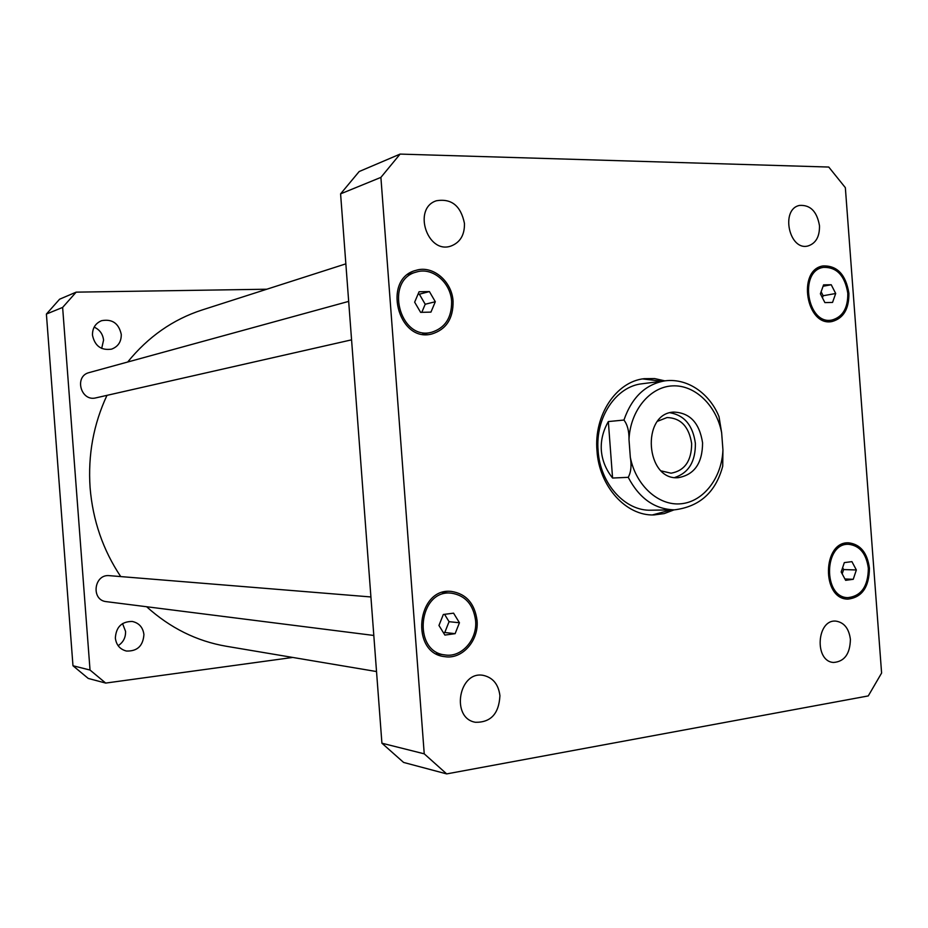 <?xml version="1.0" encoding="UTF-8"?>
<svg xmlns="http://www.w3.org/2000/svg" width="928" height="928" viewBox="0 0 928 928"><rect width="100%" height="100%" fill="white"/><g stroke="black" fill="none" stroke-linecap="round" stroke-linejoin="round"><path stroke-width="1.39" d="M674.726 477.514C688.692 472.886 695.582 461.494 695.385 443.364C692.903 425.511 684.47 415.303 670.062 412.751M661.351 470.937L671.072 473.199C684.702 470.728 691.569 460.88 691.662 443.642C689.04 426.718 680.839 418.018 667.07 417.542L657.766 421.184M702.577 442.842C702.473 463.176 694.376 474.788 678.298 477.665C645.644 480.866 640.807 413.61 673.577 412.09C689.817 412.612 699.48 422.855 702.577 442.842M628.233 477.328C639.38 498.498 654.797 509.344 674.47 509.843C699.724 506.688 715.801 492.142 722.726 466.181L722.935 449.894L721.648 432.773L719.014 416.672C710.512 395.305 689.318 377.905 665.179 380.805C645.621 384.157 631.875 397.242 623.941 420.048C627.456 424.653 629.138 431.16 628.998 439.559L630.321 457.295C631.724 465.578 631.017 472.259 628.233 477.328L612.573 478.036C605.88 469.545 602.144 460.358 601.344 450.486C600.66 440.603 602.991 430.963 608.339 421.567L623.941 420.048M612.573 478.036L608.339 421.567M642.663 378.914L661.861 381.234M671.13 509.89L652.454 514.936M674.088 509.843L664.251 513.59L653.927 514.936C626.052 516.026 599.117 486.353 596.994 450.811C593.769 415.176 616.227 381.617 644.113 378.694L654.53 378.554L664.808 380.851M674.47 509.843L651.154 510.203C625.182 511.328 600.08 483.743 598.119 450.718C595.115 417.6 616.053 386.396 642.048 383.774L665.179 380.805M373.81 635.46L106.407 601.657C90.654 600.323 93.902 573.713 109.55 575.673L370.91 596.959M351.561 339.845L96.002 397.845C80.782 401.998 73.811 376.107 89.227 372.569L348.673 301.391M850.396 639.357C850.06 653.904 844.445 661.606 833.564 662.464C813.972 661.513 816.721 618.674 836.163 621.157C844.248 622.56 848.992 628.627 850.396 639.357M499.925 695.687C498.962 713.667 490.819 722.529 475.507 722.286C450.509 718.411 458.757 670.294 483.418 675.398C492.977 677.614 498.475 684.377 499.925 695.687M464.452 223.393C464.708 234.9 460.218 242.452 450.996 246.036C427.286 254.597 412.264 208.139 436.485 200.738C451.542 198.302 460.856 205.854 464.452 223.393M819.494 225.759C819.691 236.64 815.874 243.38 808.033 245.955C789.136 251.221 780.228 209.218 799.484 205.436C810.353 204.694 817.011 211.468 819.494 225.759M435.313 301.739L430.952 312.11L420.628 312.365L414.654 302.168L419.073 291.752L429.409 291.578L435.313 301.739L425.21 304.245L421.799 312.33M418.029 294.222L419.352 294.199L425.21 304.245M429.409 291.578L419.352 294.199M835.699 293.503L832.555 302.424L824.899 302.609L820.387 293.816L823.577 284.873L831.233 284.745L835.699 293.503L823.159 295.742L822.428 297.795M831.233 284.745L823.078 286.253M821.118 291.763L823.159 295.742M856.358 569.966L853.238 579.304L845.652 580.336L841.174 571.984L844.329 562.612L851.916 561.637L856.358 569.966L843.622 569.56L842.172 573.852M853.238 579.304L844.921 578.979M842.624 567.692L843.622 569.56M459.441 622.746L455.114 633.673L444.883 635.077L438.956 625.46L443.329 614.487L453.572 613.164L459.441 622.746L449.071 621.69L444.779 632.502L443.41 632.687M455.114 633.673L444.779 632.502M444.547 614.324L449.071 621.69M451.623 301.403C450.683 282.448 432.448 266.904 416.591 271.985C384.076 279.606 399.388 340.982 431.474 332.305C445.092 328.06 451.808 317.77 451.623 301.403M453.084 301.38C453.282 318.664 446.182 329.544 431.775 333.999C397.95 343.105 381.802 278.423 416.057 270.326C432.819 264.932 452.087 281.346 453.084 301.38M847.798 293.248C844.898 275.593 836.743 266.962 823.333 267.38C798.463 270.953 807.395 325.392 831.906 320.044C842.694 317.028 847.995 308.096 847.798 293.248M848.888 293.225C849.097 308.908 843.494 318.339 832.091 321.506C806.235 327.132 796.816 269.723 823.043 265.93C837.207 265.478 845.826 274.572 848.888 293.225M868.353 568.377C866.358 553.738 859.838 545.722 848.784 544.318C823.762 542.578 822.788 597.713 847.89 597.644C861.265 596.101 868.086 586.345 868.353 568.377M869.432 568.226C869.153 587.204 861.95 597.504 847.821 599.128C821.326 599.175 822.37 541.024 848.749 542.845C860.43 544.318 867.32 552.775 869.432 568.226M475.6 620.588C473.373 604.522 465.288 595.382 451.321 593.154C418.354 589.094 411.881 652.013 445.127 654.948C461.622 657.755 477.514 639.578 475.6 620.588M477.05 620.403C479.08 640.448 462.272 659.646 444.837 656.664C409.805 653.498 416.637 587.204 451.379 591.426C466.146 593.769 474.695 603.42 477.05 620.403M424.235 753.826L446.681 773.906L868.272 695.919L881.6 673.055L845.35 187.665L828.762 167.052L400.096 154.094L380.898 177.387L424.235 753.826L381.918 743.212L340.588 193.859L359.159 171.541L400.096 154.094M446.681 773.906L403.599 762.433L381.918 743.212M340.588 193.859L380.898 177.387M92.487 335.228C92.348 328.187 95.375 323.338 101.546 320.694C112.218 318.745 118.784 323.315 121.266 334.393C121.371 341.724 118.146 346.643 111.58 349.137C101.198 350.645 94.83 346.016 92.487 335.228M101.686 348.441L103.565 340.124C102.834 334.01 99.702 329.672 94.146 327.12M115.35 638.07C116.081 626.98 121.719 621.447 132.263 621.458C139.049 622.978 142.947 627.34 143.921 634.543C143.109 645.934 137.263 651.421 126.37 651.027C119.932 649.31 116.267 644.983 115.35 638.07M118.123 645.691C123.273 642.338 125.756 637.571 125.558 631.388L122.554 623.57M76.166 292.146L59.601 299.21L46.4 314.058L72.976 665.759L88.253 678.438L105.699 683.078L90.028 670.039L62.628 307.423L76.166 292.146L266.8 289.223M292.726 657.442L105.699 683.078M106.975 395.363C93.484 424.247 87.858 455.033 90.097 487.722C92.8 520.422 103.008 550.049 120.721 576.578M146.624 606.738C170.195 628.001 196.736 641.178 226.223 646.248L376.524 671.547M345.854 263.854L202.014 310.01C172.944 319.464 148.167 336.794 127.693 362.013M90.028 670.039L72.976 665.759M62.628 307.423L46.4 314.058M721.648 432.773C716.474 405.466 694.956 384.598 672.371 385.886C649.786 386.906 630.216 410.652 628.998 439.559M630.321 457.295C635.842 485.68 658.718 506.166 681.198 503.753C703.714 501.572 721.88 477.676 722.935 449.894M422.646 334.208L431.474 332.305M407.868 274.479L416.591 271.985M825.282 321.1L831.906 320.044M816.733 268.702L823.333 267.38M841.174 597.296L847.89 597.644M842.067 544.237L848.784 544.318M436.148 653.718L445.127 654.948M442.32 592.516L451.321 593.154"/></g></svg>
